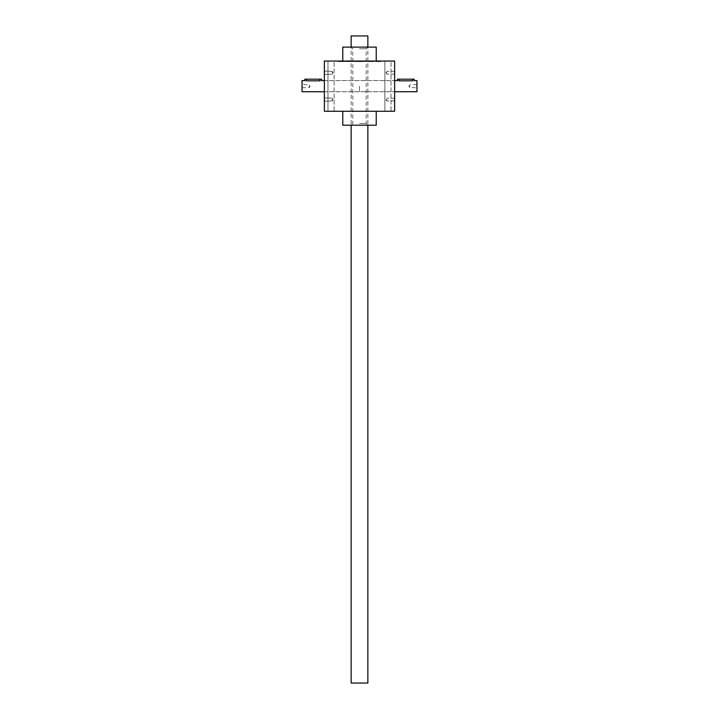 <?xml version="1.0" encoding="UTF-8"?>
<svg xmlns="http://www.w3.org/2000/svg" width="719" height="719" viewBox="0 0 719 719"><rect width="100%" height="100%" fill="white"/><g stroke="black" fill="none" stroke-linecap="round" stroke-linejoin="round"><path stroke-width="0.54" stroke-dasharray="3.6 2.7" d="M394.641 86.154L394.641 91.735L394.641 86.154M324.359 86.154L324.359 91.735L324.359 86.154M376.792 61.609L380.702 61.609L376.792 61.609L376.792 61.052L374.563 61.052L378.464 61.052L376.792 61.052L376.792 61.609M378.185 61.609L375.956 61.609L378.185 61.609L378.185 61.052L377.071 61.052L380.702 61.052L378.185 61.052L378.185 61.609M324.359 99.564L324.359 101.244L324.359 99.564M324.359 72.745L324.359 71.073L324.359 72.745M324.359 61.052L324.359 111.256L394.641 111.256L394.641 61.052L324.359 61.052M391.019 111.256L384.881 111.256L391.019 111.256L384.881 111.256L391.019 111.256L391.019 61.052L384.881 61.052L391.019 61.052L384.881 61.052L391.019 61.052L391.019 111.256M334.119 111.256L327.981 111.256L334.119 111.256L327.981 111.256L334.119 111.256L334.119 61.052L327.981 61.052L334.119 61.052L327.981 61.052L334.119 61.052L334.119 111.256M376.235 111.256L342.765 111.256L376.235 111.256M394.641 99.564L394.641 101.244L394.641 99.564M394.641 72.745L394.641 71.073L394.641 72.745M377.071 61.052L375.956 61.052L377.071 61.052L377.071 61.609L377.071 61.052M369.539 61.052L367.31 61.052L371.211 61.052L367.31 61.609L367.31 61.052L367.31 61.609L373.449 61.609L373.449 61.052L368.703 61.052L373.449 61.052L373.449 61.609L372.056 61.609L372.056 61.052L368.703 61.052L372.056 61.052L372.056 61.609L372.056 61.052L372.056 61.609L368.703 61.609L368.703 61.052L368.703 61.609L373.449 61.609L373.449 61.052L373.449 61.609L369.539 61.609L369.539 61.052M356.714 61.052L366.196 61.052L356.714 61.052L356.714 61.609L355.312 61.609L355.312 61.052L355.312 61.609L356.714 61.609L356.714 61.052M352.804 61.052L354.197 61.052L352.804 61.052L354.197 61.052L352.804 61.052L352.804 61.609L352.804 61.052L352.804 61.609L354.197 61.609L354.197 61.052L354.197 61.609L352.804 61.609L352.804 61.052M346.944 61.052L351.69 61.052L346.944 61.052L346.944 61.609L345.551 61.609L345.551 61.052L345.551 61.609L346.944 61.609L346.944 61.052M338.298 61.052L344.437 61.052L338.298 61.052L338.298 61.609L338.298 61.052M359.5 61.052L376.235 61.052L359.5 61.052M376.235 47.103L342.765 47.103M359.5 47.103L367.867 47.103L359.5 47.103M376.235 125.205L342.765 125.205M359.5 125.205L367.867 125.205L359.5 125.205M359.5 48.784L366.196 48.784L359.5 48.784M359.5 123.533L366.196 123.533L359.5 123.533M332.268 72.745L332.268 71.37L332.268 72.745M324.655 72.745L324.655 71.37L324.655 72.745M332.268 99.564L332.268 100.939L332.268 99.564M324.655 99.564L324.655 100.939L324.655 99.564M394.345 72.745L394.345 71.37L394.345 72.745M386.732 72.745L386.732 71.37L386.732 72.745M394.345 99.564L394.345 100.939L394.345 99.564M386.732 99.564L386.732 100.939L386.732 99.564M341.372 61.609L343.044 61.609L339.701 61.609L339.701 61.052L339.701 61.609L338.298 61.609L341.372 61.609L341.372 61.052M343.044 61.609L343.044 61.052L343.044 61.609L344.437 61.609L344.437 61.052L344.437 61.609L343.044 61.609L343.044 61.052L343.044 61.609M348.625 61.609L351.69 61.609L351.69 61.052L351.69 61.609L350.297 61.609L350.297 61.052L350.297 61.609L346.944 61.609L348.625 61.609L348.625 61.052M354.197 61.609L354.197 61.052L354.197 61.609L352.804 61.609L354.197 61.609M360.48 61.052L360.48 61.609L366.196 61.609L366.196 61.052L366.196 61.609L364.803 61.609L364.803 61.052L364.803 61.609L360.057 61.609L360.057 61.052L360.057 61.609L356.714 61.609L358.386 61.609L358.386 61.052M361.45 61.609L361.45 61.052L361.45 61.609M360.48 61.609L358.386 61.609M370.932 61.609L369.818 61.609L369.818 61.052L369.818 61.609L370.932 61.609L370.932 61.052L370.932 61.609M368.703 61.609L368.703 61.052L368.703 61.609M374.563 61.609L374.563 61.052L374.563 61.609M380.702 61.609L380.702 61.052L380.702 61.609M379.299 61.609L379.299 61.052L379.299 61.609M375.956 61.609L375.956 61.052L375.956 61.609M409.713 86.154L409.713 87.529L409.713 86.154M416.652 86.154L416.652 87.529L416.652 86.154M414.171 79.18L397.436 79.18M416.957 91.735L416.957 80.582M359.5 86.154L359.5 91.735L359.5 86.154M399.108 79.18L399.108 80.834C396.951 80.555 396.951 80.555 399.108 80.834L412.499 80.834C414.656 80.555 414.656 80.555 412.499 80.834L412.499 79.18M416.957 86.154L416.957 84.483L416.957 86.154M309.287 86.154L309.287 87.529L309.287 86.154M302.348 86.154L302.348 87.529L302.348 86.154M321.564 79.18L304.829 79.18M302.043 80.582L302.043 91.735M319.892 79.18L319.892 80.834C322.049 80.555 322.049 80.555 319.892 80.834L306.501 80.834C304.344 80.555 304.344 80.555 306.501 80.834L306.501 79.18M302.043 86.154L302.043 84.483L302.043 86.154M351.133 683.05L367.867 683.05M351.133 35.95L367.867 35.95M371.211 61.609L371.211 61.052L371.211 61.609M378.464 61.609L378.464 61.052L378.464 61.609M324.359 91.735L394.641 91.735L324.359 91.735M324.359 80.582L394.641 80.582L324.359 80.582M366.196 48.784L367.867 47.103L367.867 125.205L366.196 123.533L366.196 48.784M352.804 48.784L351.133 47.103L351.133 125.205L352.804 123.533L352.804 48.784M384.881 61.052L384.881 111.256L384.881 61.052M327.981 61.052L327.981 111.256L327.981 61.052M333.059 72.745L332.268 71.37L324.359 71.073L332.268 71.37L333.059 72.745L332.268 74.12L324.359 74.416L332.268 74.12L333.059 72.745M333.059 99.564L332.268 98.197L324.359 97.892L332.268 98.197L333.059 99.564L332.268 100.939L324.359 101.244L332.268 100.939L333.059 99.564M394.345 74.12L386.732 74.12L394.345 74.12M394.345 71.37L386.732 71.37L394.345 71.37M385.941 72.745L386.732 74.12L385.941 72.745L386.732 71.37L385.941 72.745M394.345 100.939L386.732 100.939L394.345 100.939M394.345 98.197L386.732 98.197L394.345 98.197M385.941 99.564L386.732 100.939L385.941 99.564L386.732 98.197L385.941 99.564M416.957 84.483L409.713 84.788L408.922 86.154L409.713 87.529L416.957 87.826M302.043 87.826L309.287 87.529L310.078 86.154L309.287 84.788L302.043 84.483"/><path stroke-width="1.08" d="M324.359 61.052L324.359 111.256L394.641 111.256L394.641 61.052L324.359 61.052M342.765 61.052L342.765 47.103L376.235 47.103L376.235 61.052M342.765 111.256L342.765 125.205L376.235 125.205L376.235 111.256M397.553 80.609L397.436 79.18L414.171 79.18L414.171 80.582L416.957 80.582L416.957 91.735L394.641 91.735M399.108 79.18L399.108 80.834C396.951 80.555 396.951 80.555 399.108 80.834L412.499 80.834C414.656 80.555 414.656 80.555 412.499 80.834L412.499 79.18M304.946 80.609L304.829 79.18L321.564 79.18L321.564 80.582L324.359 80.582M324.359 91.735L302.043 91.735L302.043 80.582L304.829 80.582M319.892 79.18L319.892 80.834C322.049 80.555 322.049 80.555 319.892 80.834L306.501 80.834C304.344 80.555 304.344 80.555 306.501 80.834L306.501 79.18M367.867 125.205L367.867 683.05L351.133 683.05L351.133 125.205M367.867 47.103L367.867 35.95L351.133 35.95L351.133 47.103M397.436 80.582L394.641 80.582"/></g></svg>
